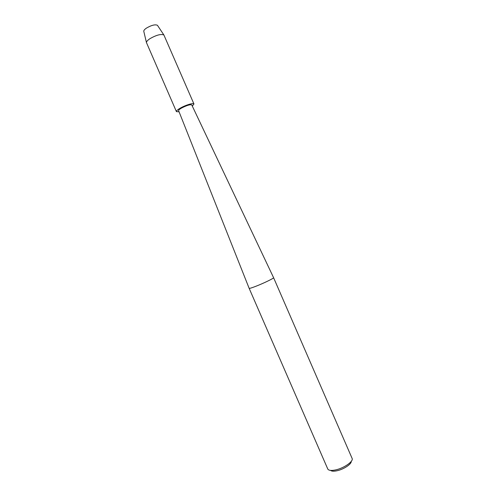 <?xml version="1.0" encoding="UTF-8"?>
<svg xmlns="http://www.w3.org/2000/svg" width="496" height="496" viewBox="0 0 496 496"><rect width="100%" height="100%" fill="white"/><g stroke="black" fill="none" stroke-linecap="round" stroke-linejoin="round"><path stroke-width="0.74" d="M249.141 288.312L249.147 288.331C249.463 288.567 251.602 287.922 255.57 286.397C263.382 283.396 274.183 278.169 273.594 277.698L273.587 277.679M178.61 110.651C178.523 110.118 179.465 109.269 181.437 108.109C186.67 105.412 190.111 104.352 191.76 104.935L273.594 277.698L352.129 458.459C353.722 461.367 343.753 468.305 335.42 469.96C331.198 470.809 328.656 470.499 327.788 469.042L249.147 288.325L178.61 110.651M330.565 470.394C331.601 471.305 333.684 471.436 336.827 470.797C343.461 469.47 351.571 464.151 351.224 461.416M143.828 31.502L143.759 31.217C143.772 30.361 144.671 29.32 146.463 28.092C151.454 25.203 155.112 24.267 157.43 25.277L157.592 25.519M179.075 111.817L176.421 111.619L146.45 42.575C146.475 41.528 147.634 40.232 149.935 38.682C156.345 35.03 161.002 33.796 163.897 34.987L193.955 103.993L192.293 106.07M176.421 111.619C176.247 110.918 177.494 109.783 180.166 108.202C185.392 105.121 193.688 102.604 193.955 103.993M143.759 31.217L146.45 42.575M157.43 25.277L163.897 34.987"/></g></svg>
